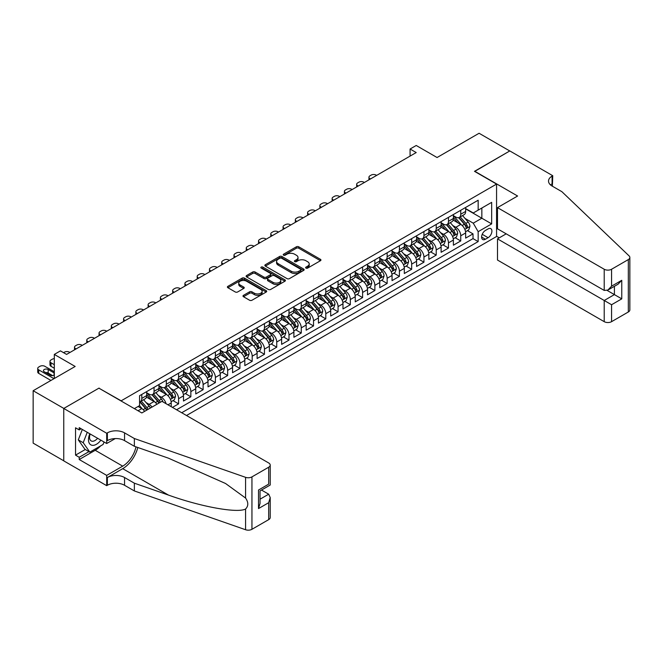 <?xml version="1.0" encoding="UTF-8"?>
<svg xmlns="http://www.w3.org/2000/svg" width="663" height="663" viewBox="0 0 663 663"><rect width="100%" height="100%" fill="white"/><g stroke="black" fill="none" stroke-linecap="round" stroke-linejoin="round"><path stroke-width="0.99" d="M305.958 268.101A1.193 0.688 0 0 0 307.649 268.101L320.444 260.716A1.699 0.986 0 0 0 320.942 260.02A1.699 0.986 0 0 0 320.444 259.324L298.764 246.81A1.699 0.986 0 0 0 296.361 246.81L283.565 254.194A1.193 0.688 0 0 0 283.217 254.683A1.193 0.688 0 0 0 283.565 255.172A1.193 0.688 0 0 0 285.247 255.172L286.905 254.211A5.453 3.149 0 0 1 294.612 254.211L296.419 255.255A5.453 3.149 0 0 1 298.01 257.484A5.453 3.149 0 0 1 296.419 259.705L294.762 260.658A1.193 0.688 0 0 0 294.413 261.147A1.193 0.688 0 0 0 294.762 261.636A1.193 0.688 0 0 0 296.444 261.636L298.101 260.675A5.453 3.149 0 0 1 305.809 260.675L307.615 261.719A5.453 3.149 0 0 1 309.215 263.949A5.453 3.149 0 0 1 307.615 266.17L305.958 267.131A1.193 0.688 0 0 0 305.61 267.612A1.193 0.688 0 0 0 305.958 268.101L305.958 267.131M243.495 295.333A1.699 0.986 0 0 0 242.998 296.029A1.699 0.986 0 0 0 243.495 296.726L249.578 300.24A1.699 0.986 0 0 0 251.981 300.24L266.195 292.035A1.699 0.986 0 0 0 266.692 291.339A1.699 0.986 0 0 0 266.195 290.643L244.514 278.129A1.699 0.986 0 0 0 242.111 278.129L227.898 286.333A1.699 0.986 0 0 0 227.401 287.029A1.699 0.986 0 0 0 227.898 287.725L235.249 291.96A1.699 0.986 0 0 0 237.652 291.96L243.735 288.455A1.699 0.986 0 0 0 244.233 287.759A1.699 0.986 0 0 0 243.735 287.062L240.089 284.957A4.558 2.627 0 0 1 238.755 283.101A4.558 2.627 0 0 1 241.572 280.673A4.558 2.627 0 0 1 246.537 281.236L260.808 289.482A4.558 2.627 0 0 1 262.142 291.339A4.558 2.627 0 0 1 259.324 293.767A4.558 2.627 0 0 1 254.36 293.195L251.981 291.828A1.699 0.986 0 0 0 249.578 291.828L243.495 295.333L243.495 296.726M99.094 388.278L121.172 400.808L496.57 184.082L474.484 171.327L509.756 150.965L479.084 133.263L437.066 157.521L416.215 145.479L410.082 149.018L416.215 152.556L66.582 354.415L60.449 350.876L54.308 354.415L54.308 378.498M99.094 388.062L63.822 408.425L33.15 390.722L75.168 366.457L54.308 354.415M287.021 278.617A1.699 0.986 0 0 0 289.433 278.617L303.646 270.413A1.699 0.986 0 0 0 304.143 269.717A1.699 0.986 0 0 0 303.646 269.021L281.966 256.506A1.699 0.986 0 0 0 279.562 256.506L265.349 264.711A1.699 0.986 0 0 0 264.852 265.407A1.699 0.986 0 0 0 265.349 266.103L287.021 278.617M261.67 268.358A1.193 0.688 0 0 1 262.88 268.523L262.88 267.106L284.916 279.836A1.699 0.986 0 0 1 285.413 280.524A1.699 0.986 0 0 1 284.916 281.22L270.711 289.424A1.699 0.986 0 0 1 268.3 289.424L246.628 276.91L252.702 273.429L252.702 272.012L246.628 275.518A1.699 0.986 0 0 0 246.122 276.214A1.699 0.986 0 0 0 246.628 276.91L246.628 275.518M252.702 273.429A1.699 0.986 0 0 1 255.114 273.429L255.114 272.012A1.699 0.986 0 0 0 252.702 272.012M255.114 272.012L263.907 277.084A1.699 0.986 0 0 0 266.311 277.084L270.347 274.755A1.699 0.986 0 0 0 270.844 274.059A1.699 0.986 0 0 0 270.347 273.363L261.197 268.084A1.193 0.688 0 0 1 260.849 267.595A1.193 0.688 0 0 1 261.578 266.957A1.193 0.688 0 0 1 262.88 267.106M63.756 460.802L33.15 443.133L33.15 390.722M172.455 407.397L178.587 403.858L173.002 400.634M170.598 388.41L173.681 390.184A6.937 4.003 60 0 1 178.587 398.687L183.494 395.852L183.494 401.024L190.853 396.772L185.275 393.549M182.864 381.324L185.947 383.106A6.937 4.003 60 0 1 190.853 391.601L195.759 388.775L195.759 393.938L203.118 389.695L197.541 386.471M195.137 374.247L198.212 376.02A6.937 4.003 60 0 1 203.118 384.523L208.025 381.689L208.025 386.861L215.392 382.609L209.806 379.385M207.403 367.161L210.486 368.943A6.937 4.003 60 0 1 215.392 377.438L220.298 374.603L220.298 379.775L227.658 375.523L222.072 372.308M219.668 360.075L222.751 361.857A6.937 4.003 60 0 1 227.658 370.352L232.564 367.526L232.564 372.697L239.923 368.446L234.346 365.222M231.934 352.998L235.017 354.771A6.937 4.003 60 0 1 239.923 363.274L244.829 360.44L244.829 365.611L252.189 361.36L246.611 358.136M244.208 345.912L247.282 347.694A6.937 4.003 60 0 1 252.189 356.188L257.103 353.354L257.103 358.526L264.462 354.274L258.877 351.059M256.473 338.826L259.556 340.608A6.937 4.003 60 0 1 264.462 349.111L269.369 346.277L269.369 351.448L276.728 347.197L271.15 343.973M268.739 331.749L271.822 333.522A6.937 4.003 60 0 1 276.728 342.025L281.634 339.191L281.634 344.362L288.993 340.111L283.416 336.887M281.013 324.663L284.087 326.445A6.937 4.003 60 0 1 288.993 334.939L293.9 332.105L293.9 337.276L301.267 333.033L295.681 329.809M293.278 317.585L296.361 319.359A6.937 4.003 60 0 1 301.267 327.862L306.173 325.027L306.173 330.199L313.533 325.947L307.947 322.724M305.544 310.499L308.626 312.273A6.937 4.003 60 0 1 313.533 320.776L318.439 317.942L318.439 323.113L325.798 318.862L320.221 315.638M317.809 303.414L320.892 305.195A6.937 4.003 60 0 1 325.798 313.69L330.704 310.864L330.704 316.027L338.064 311.784L332.486 308.56M330.083 296.336L333.157 298.11A6.937 4.003 60 0 1 338.064 306.613L342.978 303.778L342.978 308.95L350.337 304.698L344.752 301.474M342.348 289.25L345.431 291.032A6.937 4.003 60 0 1 350.337 299.527L355.244 296.692L355.244 301.864L362.603 297.612L357.026 294.397M354.614 282.165L357.697 283.946A6.937 4.003 60 0 1 362.603 292.449L367.509 289.615L367.509 294.786L374.868 290.535L369.291 287.311M366.888 275.087L369.962 276.861A6.937 4.003 60 0 1 374.868 285.363L379.775 282.529L379.775 287.701L387.142 283.449L381.556 280.225M379.153 268.001L382.236 269.783A6.937 4.003 60 0 1 387.142 278.278L392.048 275.443L392.048 280.615L399.408 276.363L393.822 273.148M391.419 260.915L394.502 262.697A6.937 4.003 60 0 1 399.408 271.2L404.314 268.366L404.314 273.537L411.673 269.286L406.096 266.062M403.684 253.838L406.767 255.611A6.937 4.003 60 0 1 411.673 264.114L416.579 261.28L416.579 266.451L423.939 262.2L418.361 258.976M415.958 246.752L419.033 248.534A6.937 4.003 60 0 1 423.939 257.029L428.853 254.194L428.853 259.366L436.213 255.122L430.627 251.899M428.223 239.674L431.306 241.448A6.937 4.003 60 0 1 436.213 249.951L441.119 247.117L441.119 252.288L448.478 248.037L442.901 244.813M440.489 232.589L443.572 234.362A6.937 4.003 60 0 1 448.478 242.865L453.384 240.031L453.384 245.202L460.744 240.951L460.744 235.779A6.937 4.003 -120 0 0 455.837 227.285L452.763 225.503M455.166 237.727L460.744 240.951M144.658 411.333A6.937 4.003 -120 0 0 141.783 408.607L138.103 406.477M156.924 404.256A6.937 4.003 -120 0 0 154.048 401.521L146.465 397.137M152.018 407.082A6.937 4.003 60 0 0 149.142 404.355L146.059 402.574M171.228 406.692L171.228 402.938A6.937 4.003 -120 0 0 166.314 394.435L158.73 390.059M166.032 403.692A6.937 4.003 60 0 0 161.407 397.27L158.333 395.496M183.494 395.852A6.937 4.003 -120 0 0 178.587 387.358L170.996 382.974M195.759 388.775A6.937 4.003 -120 0 0 190.853 380.272L183.27 375.888M208.025 381.689A6.937 4.003 -120 0 0 203.118 373.186L195.535 368.81M220.298 374.603A6.937 4.003 -120 0 0 215.392 366.109L207.801 361.725M232.564 367.526A6.937 4.003 -120 0 0 227.658 359.023L220.066 354.647M244.829 360.44A6.937 4.003 -120 0 0 239.923 351.937L232.34 347.561M257.103 353.354A6.937 4.003 -120 0 0 252.189 344.859L244.606 340.475M269.369 346.277A6.937 4.003 -120 0 0 264.462 337.774L256.871 333.398M281.634 339.191A6.937 4.003 -120 0 0 276.728 330.696L269.145 326.312M293.9 332.105A6.937 4.003 -120 0 0 288.993 323.61L281.41 319.226M306.173 325.027A6.937 4.003 -120 0 0 301.267 316.524L293.676 312.149M318.439 317.942A6.937 4.003 -120 0 0 313.533 309.447L305.941 305.063M330.704 310.864A6.937 4.003 -120 0 0 325.798 302.361L318.215 297.977M342.978 303.778A6.937 4.003 -120 0 0 338.064 295.275L330.481 290.9M355.244 296.692A6.937 4.003 -120 0 0 350.337 288.198L342.746 283.814M367.509 289.615A6.937 4.003 -120 0 0 362.603 281.112L355.02 276.736M379.775 282.529A6.937 4.003 -120 0 0 374.868 274.026L367.285 269.65M392.048 275.443A6.937 4.003 -120 0 0 387.142 266.949L379.551 262.565M404.314 268.366A6.937 4.003 -120 0 0 399.408 259.863L391.816 255.487M416.579 261.28A6.937 4.003 -120 0 0 411.673 252.785L404.09 248.401M428.853 254.194A6.937 4.003 -120 0 0 423.939 245.7L416.356 241.315M441.119 247.117A6.937 4.003 -120 0 0 436.213 238.614L428.621 234.238M453.384 240.031A6.937 4.003 -120 0 0 448.478 231.536L440.895 227.152M488.101 228.909L485.407 230.467A5.379 3.108 120 0 0 481.893 235.208A5.379 3.108 120 0 0 482.714 239.517A5.379 3.108 120 0 0 485.407 239.252L488.101 237.694A5.379 3.108 120 0 0 491.615 232.953A5.379 3.108 120 0 0 490.794 228.644A5.379 3.108 120 0 0 488.101 228.909M186.502 415.51L496.57 236.492L496.57 184.082M181.712 412.742L478.164 241.589L478.164 231.677L473.258 223.174L465.028 218.425M134.357 408.64L139.57 405.632L139.57 395.712L478.164 200.226L478.164 210.146L491.664 202.356L491.664 223.887L478.164 231.677M146.689 392.736L149.142 394.154A6.937 4.003 60 0 0 152.614 394.502L157.521 391.667A6.937 4.003 -120 0 0 158.954 388.485L158.954 384.523M158.954 385.651L161.407 387.068A6.937 4.003 60 0 0 164.88 387.416L169.786 384.581A6.937 4.003 -120 0 0 171.228 381.407L171.228 377.438M171.228 378.573L173.681 379.99A6.937 4.003 60 0 0 177.145 380.33L182.052 377.496A6.937 4.003 -120 0 0 183.494 374.322L183.494 370.352M183.494 371.487L185.947 372.904A6.937 4.003 60 0 0 189.419 373.252L194.325 370.418A6.937 4.003 -120 0 0 195.759 367.236L195.759 363.274M195.759 364.41L198.212 365.819A6.937 4.003 60 0 0 201.685 366.167L206.591 363.332A6.937 4.003 -120 0 0 208.025 360.158L208.025 356.188M208.025 357.324L210.486 358.741A6.937 4.003 60 0 0 213.95 359.081L218.856 356.246A6.937 4.003 -120 0 0 220.298 353.072L220.298 349.111M220.298 350.238L222.751 351.655A6.937 4.003 60 0 0 226.216 352.003L231.13 349.169A6.937 4.003 -120 0 0 232.564 345.995L232.564 342.025M232.564 343.161L235.017 344.578A6.937 4.003 60 0 0 238.489 344.917L243.396 342.083A6.937 4.003 -120 0 0 244.829 338.909L244.829 334.939M244.829 336.075L247.282 337.492A6.937 4.003 60 0 0 250.755 337.832L255.661 335.006A6.937 4.003 -120 0 0 257.103 331.823L257.103 327.862M257.103 328.989L259.556 330.406A6.937 4.003 60 0 0 263.02 330.754L267.927 327.92A6.937 4.003 -120 0 0 269.369 324.746L269.369 320.776M269.369 321.911L271.822 323.329A6.937 4.003 60 0 0 275.294 323.668L280.2 320.834A6.937 4.003 -120 0 0 281.634 317.66L281.634 313.69M281.634 314.826L284.087 316.243A6.937 4.003 60 0 0 287.56 316.591L292.466 313.756A6.937 4.003 -120 0 0 293.9 310.574L293.9 306.613M293.9 307.74L296.361 309.157A6.937 4.003 60 0 0 299.825 309.505L304.731 306.671A6.937 4.003 -120 0 0 306.173 303.497L306.173 299.527M306.173 300.662L308.626 302.079A6.937 4.003 60 0 0 312.091 302.419L317.005 299.585A6.937 4.003 -120 0 0 318.439 296.411L318.439 292.441M318.439 293.576L320.892 294.994A6.937 4.003 60 0 0 324.364 295.342L329.271 292.507A6.937 4.003 -120 0 0 330.704 289.325L330.704 285.363M330.704 286.499L333.157 287.916A6.937 4.003 60 0 0 336.63 288.256L341.536 285.421A6.937 4.003 -120 0 0 342.978 282.247L342.978 278.278M342.978 279.413L345.431 280.83A6.937 4.003 60 0 0 348.895 281.17L353.802 278.336A6.937 4.003 -120 0 0 355.244 275.162L355.244 271.2M355.244 272.327L357.697 273.744A6.937 4.003 60 0 0 361.169 274.092L366.075 271.258A6.937 4.003 -120 0 0 367.509 268.084L367.509 264.114M367.509 265.25L369.962 266.667A6.937 4.003 60 0 0 373.435 267.007L378.341 264.172A6.937 4.003 -120 0 0 379.775 260.998L379.775 257.029M379.775 258.164L382.236 259.581A6.937 4.003 60 0 0 385.7 259.921L390.606 257.095A6.937 4.003 -120 0 0 392.048 253.912L392.048 249.951M392.048 251.078L394.502 252.495A6.937 4.003 60 0 0 397.966 252.843L402.88 250.009A6.937 4.003 -120 0 0 404.314 246.835L404.314 242.865M404.314 244.001L406.767 245.418A6.937 4.003 60 0 0 410.24 245.758L415.146 242.923A6.937 4.003 -120 0 0 416.579 239.749L416.579 235.779M416.579 236.915L419.033 238.332A6.937 4.003 60 0 0 422.505 238.68L427.411 235.846A6.937 4.003 -120 0 0 428.853 232.663L428.853 228.702M428.853 229.837L431.306 231.246A6.937 4.003 60 0 0 434.771 231.594L439.677 228.76A6.937 4.003 -120 0 0 441.119 225.586L441.119 221.616M441.119 222.751L443.572 224.169A6.937 4.003 60 0 0 447.044 224.508L451.951 221.674A6.937 4.003 -120 0 0 453.384 218.5L453.384 214.53M176.565 409.775L473.017 238.614L473.017 233.873L465.65 238.116L465.65 232.953A6.937 4.003 -120 0 0 460.744 224.45L453.16 220.066M453.384 215.666L455.837 217.083A6.937 4.003 -120 0 0 459.31 217.431A6.937 4.003 -120 0 0 460.744 214.248L460.744 210.287M459.31 217.431L464.216 214.597A6.937 4.003 -120 0 0 465.65 211.414L465.65 207.453M141.783 394.435L141.783 398.405A6.937 4.003 60 0 1 140.341 401.579A6.937 4.003 60 0 1 139.57 401.861M140.341 401.579L145.255 398.745A6.937 4.003 -120 0 0 146.689 395.571L146.689 391.601M154.048 387.358L154.048 391.319A6.937 4.003 60 0 1 152.614 394.502M166.314 380.272L166.314 384.242A6.937 4.003 60 0 1 164.88 387.416M178.587 373.186L178.587 377.156A6.937 4.003 60 0 1 177.145 380.33M190.853 366.109L190.853 370.07A6.937 4.003 60 0 1 189.419 373.252M203.118 359.023L203.118 362.993A6.937 4.003 60 0 1 201.685 366.167M215.392 351.937L215.392 355.907A6.937 4.003 60 0 1 213.95 359.081M227.658 344.859L227.658 348.821A6.937 4.003 60 0 1 226.216 352.003M239.923 337.774L239.923 341.743A6.937 4.003 60 0 1 238.489 344.917M252.189 330.688L252.189 334.658A6.937 4.003 60 0 1 250.755 337.832M264.462 323.61L264.462 327.572A6.937 4.003 60 0 1 263.02 330.754M276.728 316.524L276.728 320.494A6.937 4.003 60 0 1 275.294 323.668M288.993 309.447L288.993 313.408A6.937 4.003 60 0 1 287.56 316.591M301.267 302.361L301.267 306.331A6.937 4.003 60 0 1 299.825 309.505M313.533 295.275L313.533 299.245A6.937 4.003 60 0 1 312.091 302.419M325.798 288.198L325.798 292.159A6.937 4.003 60 0 1 324.364 295.342M338.064 281.112L338.064 285.082A6.937 4.003 60 0 1 336.63 288.256M350.337 274.026L350.337 277.996A6.937 4.003 60 0 1 348.895 281.17M362.603 266.949L362.603 270.91A6.937 4.003 60 0 1 361.169 274.092M374.868 259.863L374.868 263.833A6.937 4.003 60 0 1 373.435 267.007M387.142 252.777L387.142 256.747A6.937 4.003 60 0 1 385.7 259.921M399.408 245.7L399.408 249.661A6.937 4.003 60 0 1 397.966 252.843M411.673 238.614L411.673 242.583A6.937 4.003 60 0 1 410.24 245.758M423.939 231.536L423.939 235.498A6.937 4.003 60 0 1 422.505 238.68M436.213 224.45L436.213 228.42A6.937 4.003 60 0 1 434.771 231.594M448.478 217.365L448.478 221.334A6.937 4.003 60 0 1 447.044 224.508M448.478 242.865L448.478 248.037M436.213 249.951L436.213 255.122M423.939 257.029L423.939 262.2M411.673 264.114L411.673 269.286M399.408 271.2L399.408 276.363M387.142 278.278L387.142 283.449M374.868 285.363L374.868 290.535M362.603 292.449L362.603 297.612M350.337 299.527L350.337 304.698M338.064 306.613L338.064 311.784M325.798 313.69L325.798 318.862M313.533 320.776L313.533 325.947M301.267 327.862L301.267 333.033M288.993 334.939L288.993 340.111M276.728 342.025L276.728 347.197M264.462 349.111L264.462 354.274M252.189 356.188L252.189 361.36M239.923 363.274L239.923 368.446M227.658 370.352L227.658 375.523M215.392 377.438L215.392 382.609M203.118 384.523L203.118 389.695M190.853 391.601L190.853 396.772M178.587 398.687L178.587 403.858M473.258 223.174L481.844 218.218L481.844 208.016L491.664 202.356M465.65 208.87L491.664 223.887M465.65 208.588L473.258 212.972L478.164 210.146M410.082 149.018L410.082 156.103M467.432 230.649L473.017 233.873M473.017 238.614L478.164 241.589M306.439 268.266L307.615 267.587A5.453 3.149 0 0 0 309.215 265.366L309.215 263.949M298.01 257.484L298.01 258.901A5.453 3.149 0 0 1 296.419 261.123L295.234 261.802M320.444 259.324L320.444 260.716L298.764 248.227A1.699 0.986 0 0 0 296.361 248.227L284.037 255.338M303.621 270.421L281.966 257.924A1.699 0.986 0 0 0 279.562 257.924L265.374 266.112L265.349 264.711M300.629 270.206A1.193 0.688 0 0 0 300.977 269.717A1.193 0.688 0 0 0 300.629 269.228L281.609 258.247A1.193 0.688 0 0 0 279.919 258.247L278.178 259.258A5.453 3.149 0 0 0 276.579 261.479A5.453 3.149 0 0 0 278.178 263.7L291.181 271.208A5.453 3.149 0 0 0 298.889 271.208L300.629 270.206L300.629 271.623A1.193 0.688 0 0 0 300.977 271.134L300.977 269.717M276.579 261.479L276.579 262.896A5.453 3.149 0 0 0 278.178 265.117L278.178 263.7M300.629 271.623L298.889 272.626A5.453 3.149 0 0 1 291.181 272.626L278.178 265.117M255.114 273.429L263.907 278.501A1.699 0.986 0 0 0 266.311 278.501L270.347 276.173A1.699 0.986 0 0 0 270.844 275.476L270.844 274.059M262.88 268.523L284.891 281.236M273.023 282.355A4.558 2.627 0 0 0 277.988 282.919A4.558 2.627 0 0 0 280.805 280.49A4.558 2.627 0 0 0 279.471 278.634L274.441 275.733A1.699 0.986 0 0 0 272.029 275.733L268.001 278.062A1.699 0.986 0 0 0 267.504 278.758A1.699 0.986 0 0 0 268.001 279.446L273.023 282.355L273.023 283.772A4.558 2.627 0 0 0 277.988 284.336A4.558 2.627 0 0 0 280.805 281.908L280.805 280.49M267.504 278.758L267.504 280.167A1.699 0.986 0 0 0 268.001 280.863L268.001 279.446M273.023 283.772L268.001 280.863M262.142 291.339L262.142 292.756A4.558 2.627 0 0 1 259.324 295.184A4.558 2.627 0 0 1 254.36 294.612L251.981 293.245A1.699 0.986 0 0 0 249.578 293.245L243.52 296.742M238.755 283.101L238.755 284.518A4.558 2.627 0 0 0 240.089 286.375L240.089 284.957M243.711 288.463L240.089 286.375M266.17 292.043L244.514 279.546A1.699 0.986 0 0 0 242.111 279.546L227.923 287.734L227.898 286.333M465.55 231.735L468.724 229.904L469.943 226.365A4.6 2.652 -120 0 0 468.153 222.047L462.55 215.558M370.518 178.944L369.962 178.629A3.472 2.006 -0 0 1 368.951 177.212A3.472 2.006 -0 0 1 369.962 175.794L371.189 175.082A3.472 2.006 -0 0 1 376.095 175.082L376.65 175.405M461.431 224.898L454.785 217.199A13.268 7.666 -120 0 0 453.384 215.74M457.785 222.743L454.064 218.434A11.014 6.357 -120 0 0 453.384 217.696M458.68 217.679L464.357 224.243A4.6 2.652 60 0 1 465.99 227.409C466.686 228.329 467.175 228.047 467.465 226.555A4.6 2.652 -120 0 0 465.824 223.39L460.221 216.9M459.02 217.572L465.111 224.624A2.345 1.351 60 0 1 465.699 225.536L467.465 226.555M465.99 227.409L466.329 227.956M89.82 433.776A11.279 6.514 120 0 0 92.464 445.337A11.279 6.514 120 0 0 100.875 440.166M90.201 433.992A7.724 4.459 120 0 0 91.138 440.903A7.724 4.459 120 0 0 92.273 441.251A7.724 4.459 120 0 0 97.594 438.268M104.041 441.989L103.072 444.475L89.828 452.125L84.922 449.29L78.3 439.867L82.336 429.458M89.828 452.125L83.207 442.702L87.251 432.293M78.3 439.867L83.207 442.702M506.2 233.832L497.49 238.862L497.49 260.045L604.217 321.663L604.217 300.488L614.402 294.604L614.402 286.308M497.49 238.862L611.576 304.731L611.576 321.663L628.325 311.991L628.325 259.581A5.205 3.008 0 0 0 629.85 257.459A5.205 3.008 0 0 0 629.096 255.901L561.893 191.69L552.08 186.03A12.141 7.011 180 0 1 548.525 181.065A12.141 7.011 180 0 1 552.08 176.109L552.751 175.72L509.814 150.932L474.667 171.435M474.667 171.22L517.604 196.016L497.49 207.627L604.217 269.253A5.205 3.008 0 0 0 611.576 269.253L628.325 259.581M552.751 175.72L552.387 186.204M496.57 236.277L499.264 237.835M497.49 207.627L497.49 228.81L604.217 290.427L604.217 269.253M629.85 257.459L629.85 309.87A5.205 3.008 180 0 1 628.325 311.991M611.576 321.663A5.205 3.008 180 0 1 604.217 321.663M550.547 184.944A12.141 7.011 180 0 1 552.08 183.866L552.08 176.109M607.167 290.427L621.761 298.856L611.576 304.731M611.576 269.253L611.576 286.176L607.896 290.062L604.217 290.427M611.576 286.176L621.761 280.3L618.082 284.187L607.896 290.062M161.963 401.339L268.689 462.965A5.205 3.008 -0 0 1 270.214 465.086A5.205 3.008 -0 0 1 268.689 467.216L251.948 476.879L251.948 529.298A5.205 3.008 180 0 1 245.575 529.737L134.357 490.943L124.545 485.275A12.141 7.011 -0 0 0 107.373 485.275L106.693 485.664L63.756 460.876L63.756 408.458L98.903 388.17L141.841 412.958L161.963 401.339M134.357 490.943L134.357 483.186L168.46 495.079C201.055 506.83 237.47 513.411 245.575 509.018C248.526 505.985 248.526 502.339 245.575 498.054L225.569 483.509L168.46 458.183L134.357 446.282L124.545 440.613A12.141 7.011 -0 0 0 107.373 440.613L107.373 432.864L106.693 433.254L63.756 408.458M134.357 446.282L134.357 438.525L124.545 432.864A12.141 7.011 -0 0 0 107.373 432.864M168.46 495.079L122.705 468.666L107.373 477.517A12.141 7.011 -0 0 1 124.545 477.517L134.357 483.186M268.689 519.626L268.689 502.695L270.214 497.565L270.214 517.505A5.205 3.008 180 0 1 268.689 519.626L251.948 529.298M245.575 498.054L245.575 477.327L134.357 438.525M100.635 445.884A19.517 11.271 -60 0 1 95.223 450.285L79.212 459.525L79.212 457.263L88.975 451.627M81.176 428.787L79.212 429.922L75.532 427.801L75.532 455.133L79.212 457.263M79.212 429.922L79.212 427.652L106.693 443.522L106.693 433.254M106.693 485.664L106.693 475.396L122.705 466.147A19.517 11.271 120 0 0 135.99 446.854M79.212 459.525L106.693 475.396M261.504 490.048L268.689 494.2L270.214 497.565M122.705 468.666A22.6 13.045 120 0 0 137.813 447.492M115.263 438.575L106.693 443.522M245.575 477.327A5.205 3.008 -0 0 0 251.948 476.879M75.532 455.133L85.287 449.506M268.689 502.695L258.512 508.579L260.037 503.449L260.037 490.902L270.214 485.018L270.214 465.086M258.512 508.579L258.512 490.023C260.493 491.167 260.493 491.167 258.512 490.023L268.689 484.139C270.678 485.283 270.678 485.283 268.689 484.139L268.689 467.216M453.285 238.821L456.451 236.989L457.677 233.442A4.6 2.652 -120 0 0 455.887 229.125L450.285 222.635M358.252 186.03L357.697 185.706A3.472 2.006 -0 0 1 356.677 184.289A3.472 2.006 -0 0 1 357.697 182.872L358.923 182.168A3.472 2.006 -0 0 1 363.83 182.168L364.385 182.482M449.158 231.984L442.511 224.285A13.268 7.666 -120 0 0 441.119 222.826M445.511 229.821L441.798 225.519A11.014 6.357 -120 0 0 441.119 224.774M446.414 224.757L452.083 231.321A4.6 2.652 60 0 1 453.724 234.495C454.412 235.415 454.909 235.133 455.199 233.641A4.6 2.652 -120 0 0 453.558 230.475L447.956 223.986M446.746 224.649L452.837 231.702A2.345 1.351 60 0 1 453.434 232.622L455.199 233.641M453.724 234.495L454.056 235.034M441.011 245.898L444.185 244.067L445.412 240.528A4.6 2.652 -120 0 0 443.622 236.21L438.019 229.721M345.978 193.107L345.431 192.792A3.472 2.006 -0 0 1 344.412 191.375A3.472 2.006 -0 0 1 345.431 189.958L346.658 189.245A3.472 2.006 -0 0 1 351.564 189.245L352.111 189.568M436.892 239.061L430.246 231.37A13.268 7.666 -120 0 0 428.853 229.912M433.246 236.906L429.533 232.597A11.014 6.357 -120 0 0 428.853 231.859M434.149 231.843L439.818 238.407A4.6 2.652 60 0 1 441.459 241.572C442.146 242.501 442.635 242.219 442.925 240.727A4.6 2.652 -120 0 0 441.293 237.553L435.682 231.064M434.48 231.735L440.572 238.788A2.345 1.351 60 0 1 441.16 239.708L442.925 240.727M441.459 241.572L441.79 242.119M428.746 252.984L431.92 251.153L433.146 247.614A4.6 2.652 -120 0 0 431.356 243.296L425.745 236.807M333.713 200.193L333.157 199.87A3.472 2.006 -0 0 1 332.146 198.461A3.472 2.006 -0 0 1 333.157 197.044L334.384 196.331A3.472 2.006 -0 0 1 339.299 196.331L339.846 196.654M424.627 246.147L417.98 238.448A13.268 7.666 -120 0 0 416.579 236.989M420.98 243.984L417.259 239.683A11.014 6.357 -120 0 0 416.579 238.945M421.883 238.929L427.552 245.492A4.6 2.652 60 0 1 429.193 248.658C429.881 249.578 430.37 249.296 430.66 247.805A4.6 2.652 -120 0 0 429.019 244.639L423.417 238.15M422.215 238.821L428.306 245.874A2.345 1.351 60 0 1 428.895 246.785L430.66 247.805M429.193 248.658L429.525 249.205M416.48 260.062L419.646 258.238L420.872 254.691A4.6 2.652 -120 0 0 419.082 250.374L413.48 243.885M321.447 207.27L320.892 206.955A3.472 2.006 -0 0 1 319.873 205.538A3.472 2.006 -0 0 1 320.892 204.121L322.119 203.417A3.472 2.006 -0 0 1 327.025 203.417L327.58 203.732M412.353 253.233L405.706 245.534A13.268 7.666 -120 0 0 404.314 244.075M408.715 251.07L404.994 246.769A11.014 6.357 -120 0 0 404.314 246.023M409.61 246.006L415.278 252.57A4.6 2.652 60 0 1 416.919 255.736C417.615 256.664 418.104 256.382 418.394 254.89A4.6 2.652 -120 0 0 416.754 251.725L411.151 245.235M409.949 245.898L416.041 252.951A2.345 1.351 60 0 1 416.629 253.871L418.394 254.89M416.919 255.736L417.259 256.283M404.215 267.148L407.38 265.316L408.607 261.777A4.6 2.652 -120 0 0 406.817 257.459L401.214 250.97M309.173 214.356L308.626 214.041A3.472 2.006 -0 0 1 307.607 212.624A3.472 2.006 -0 0 1 308.626 211.207L309.853 210.494A3.472 2.006 -0 0 1 314.759 210.494L315.315 210.817M400.087 260.31L393.441 252.62A13.268 7.666 -120 0 0 392.048 251.161M396.441 258.156L392.728 253.846A11.014 6.357 -120 0 0 392.048 253.109M397.344 253.092L403.013 259.656A4.6 2.652 60 0 1 404.654 262.821C405.342 263.75 405.839 263.46 406.129 261.976A4.6 2.652 -120 0 0 404.488 258.802L398.877 252.313M397.676 252.984L403.767 260.037A2.345 1.351 60 0 1 404.364 260.957L406.129 261.976M404.654 262.821L404.985 263.368M391.941 274.233L395.115 272.402L396.341 268.863A4.6 2.652 -120 0 0 394.551 264.545L388.941 258.056M296.908 221.442L296.361 221.119A3.472 2.006 -0 0 1 295.342 219.702A3.472 2.006 -0 0 1 296.361 218.284L297.588 217.58A3.472 2.006 -0 0 1 302.494 217.58L303.041 217.895M387.822 267.396L381.175 259.697A13.268 7.666 -120 0 0 379.775 258.238M384.175 265.233L380.454 260.932A11.014 6.357 -120 0 0 379.775 260.194M385.079 260.178L390.747 266.741A4.6 2.652 60 0 1 392.388 269.907C393.076 270.827 393.565 270.545 393.855 269.054A4.6 2.652 -120 0 0 392.214 265.888L386.612 259.399M385.41 260.07L391.501 267.123A2.345 1.351 60 0 1 392.09 268.034L393.855 269.054M392.388 269.907L392.72 270.454M379.675 281.311L382.849 279.488L384.068 275.941A4.6 2.652 -120 0 0 382.278 271.623L376.675 265.134M284.642 228.52L284.087 228.205A3.472 2.006 -0 0 1 283.076 226.787A3.472 2.006 -0 0 1 284.087 225.37L285.314 224.666A3.472 2.006 -0 0 1 290.22 224.666L290.775 224.981M375.556 274.482L368.91 266.783A13.268 7.666 -120 0 0 367.509 265.324M371.91 272.319L368.189 268.018A11.014 6.357 -120 0 0 367.509 267.272M372.805 267.255L378.482 273.819A4.6 2.652 60 0 1 380.114 276.985C380.811 277.913 381.3 277.631 381.59 276.139A4.6 2.652 -120 0 0 379.949 272.974L374.346 266.485M373.145 267.148L379.236 274.2A2.345 1.351 60 0 1 379.824 275.12L381.59 276.139M380.114 276.985L380.454 277.532M367.41 288.397L370.576 286.565L371.802 283.026A4.6 2.652 -120 0 0 370.012 278.709L364.41 272.22M272.377 235.605L271.822 235.29A3.472 2.006 -0 0 1 270.802 233.873A3.472 2.006 -0 0 1 271.822 232.456L273.048 231.743A3.472 2.006 -0 0 1 277.954 231.743L278.51 232.067M363.283 281.56L356.636 273.869A13.268 7.666 -120 0 0 355.244 272.402M359.636 279.405L355.923 275.095A11.014 6.357 -120 0 0 355.244 274.358M360.539 274.341L366.208 280.905A4.6 2.652 60 0 1 367.849 284.071C368.537 284.999 369.034 284.709 369.324 283.217A4.6 2.652 -120 0 0 367.683 280.051L362.081 273.562M360.871 274.233L366.962 281.286A2.345 1.351 60 0 1 367.559 282.198L369.324 283.217M367.849 284.071L368.18 284.618M355.136 295.483L358.31 293.651L359.537 290.104A4.6 2.652 -120 0 0 357.747 285.794L352.144 279.297M260.103 242.691L259.556 242.368A3.472 2.006 -0 0 1 258.537 240.951A3.472 2.006 -0 0 1 259.556 239.534L260.783 238.829A3.472 2.006 -0 0 1 265.689 238.829L266.236 239.144M351.017 288.645L344.37 280.946A13.268 7.666 -120 0 0 342.978 279.488M347.371 286.482L343.658 282.181A11.014 6.357 -120 0 0 342.978 281.444M348.274 281.419L353.943 287.982A4.6 2.652 60 0 1 355.583 291.156C356.271 292.076 356.76 291.795 357.05 290.303A4.6 2.652 -120 0 0 355.418 287.137L349.807 280.648M348.605 281.319L354.697 288.372A2.345 1.351 60 0 1 355.285 289.283L357.05 290.303M355.583 291.156L355.915 291.695M342.87 302.56L346.045 300.729L347.271 297.19A4.6 2.652 -120 0 0 345.481 292.872L339.87 286.383M247.838 249.769L247.282 249.454A3.472 2.006 -0 0 1 246.271 248.037A3.472 2.006 -0 0 1 247.282 246.619L248.509 245.915A3.472 2.006 -0 0 1 253.423 245.915L253.97 246.23M338.752 295.723L332.105 288.032A13.268 7.666 -120 0 0 330.704 286.573M335.105 293.568L331.384 289.259A11.014 6.357 -120 0 0 330.704 288.521M336.008 288.504L341.677 295.068A4.6 2.652 60 0 1 343.318 298.234C344.006 299.162 344.495 298.88 344.785 297.389A4.6 2.652 -120 0 0 343.144 294.223L337.542 287.734M336.34 288.397L342.431 295.449A2.345 1.351 60 0 1 343.02 296.369L344.785 297.389M343.318 298.234L343.649 298.781M330.605 309.646L333.771 307.814L334.997 304.276A4.6 2.652 -120 0 0 333.207 299.958L327.605 293.469M235.572 256.854L235.017 256.54A3.472 2.006 -0 0 1 233.998 255.122A3.472 2.006 -0 0 1 235.017 253.705L236.243 252.993A3.472 2.006 -0 0 1 241.15 252.993L241.705 253.316M326.478 302.809L319.831 295.11A13.268 7.666 -120 0 0 318.439 293.651M322.84 300.654L319.118 296.344A11.014 6.357 -120 0 0 318.439 295.607M323.735 295.59L329.403 302.154A4.6 2.652 60 0 1 331.044 305.32C331.74 306.24 332.229 305.958 332.519 304.466A4.6 2.652 -120 0 0 330.878 301.3L325.276 294.811M324.074 295.483L330.166 302.535A2.345 1.351 60 0 1 330.754 303.447L332.519 304.466M331.044 305.32L331.384 305.867M318.339 316.732L321.505 314.9L322.732 311.353A4.6 2.652 -120 0 0 320.942 307.035L315.339 300.546M223.298 263.94L222.751 263.617A3.472 2.006 -0 0 1 221.732 262.2A3.472 2.006 -0 0 1 222.751 260.783L223.978 260.078A3.472 2.006 -0 0 1 228.884 260.078L229.439 260.393M314.212 309.894L307.566 302.195A13.268 7.666 -120 0 0 306.173 300.737M310.566 307.731L306.853 303.43A11.014 6.357 -120 0 0 306.173 302.684M311.469 302.668L317.138 309.231A4.6 2.652 60 0 1 318.779 312.406C319.467 313.326 319.964 313.044 320.254 311.552A4.6 2.652 -120 0 0 318.613 308.386L313.002 301.897M311.801 302.56L317.892 309.613A2.345 1.351 60 0 1 318.489 310.533L320.254 311.552M318.779 312.406L319.11 312.944M306.066 323.809L309.24 321.978L310.466 318.439A4.6 2.652 -120 0 0 308.676 314.121L303.066 307.632M211.033 271.018L210.486 270.703A3.472 2.006 -0 0 1 209.467 269.286A3.472 2.006 -0 0 1 210.486 267.869L211.712 267.156A3.472 2.006 -0 0 1 216.619 267.156L217.166 267.479M301.947 316.972L295.3 309.281A13.268 7.666 -120 0 0 293.9 307.823M298.3 314.817L294.579 310.508A11.014 6.357 -120 0 0 293.9 309.77M299.204 309.754L304.872 316.317A4.6 2.652 60 0 1 306.513 319.483C307.201 320.411 307.69 320.13 307.98 318.638A4.6 2.652 -120 0 0 306.347 315.464L300.737 308.975M299.535 309.646L305.626 316.699A2.345 1.351 60 0 1 306.215 317.618L307.98 318.638M306.513 319.483L306.845 320.03M293.8 330.895L296.974 329.063L298.193 325.525A4.6 2.652 -120 0 0 296.402 321.207L290.8 314.718M198.767 278.104L198.212 277.78A3.472 2.006 -0 0 1 197.201 276.363A3.472 2.006 -0 0 1 198.212 274.954L199.439 274.242A3.472 2.006 -0 0 1 204.345 274.242L204.9 274.565M289.681 324.058L283.035 316.359A13.268 7.666 -120 0 0 281.634 314.9M286.035 321.895L282.314 317.594A11.014 6.357 -120 0 0 281.634 316.856M286.93 316.839L292.607 323.403A4.6 2.652 60 0 1 294.239 326.569C294.936 327.489 295.425 327.207 295.715 325.715A4.6 2.652 -120 0 0 294.074 322.549L288.471 316.06M287.27 316.732L293.361 323.784A2.345 1.351 60 0 1 293.949 324.696L295.715 325.715M294.239 326.569L294.579 327.116M281.535 337.973L284.7 336.149L285.927 332.602A4.6 2.652 -120 0 0 284.137 328.284L278.535 321.795M186.502 285.181L185.947 284.866A3.472 2.006 -0 0 1 184.927 283.449A3.472 2.006 -0 0 1 185.947 282.032L187.173 281.327A3.472 2.006 -0 0 1 192.079 281.327L192.635 281.642M277.407 331.144L270.761 323.445A13.268 7.666 -120 0 0 269.369 321.986M273.761 328.981L270.048 324.679A11.014 6.357 -120 0 0 269.369 323.934M274.664 323.917L280.333 330.481A4.6 2.652 60 0 1 281.974 333.646C282.662 334.575 283.159 334.293 283.449 332.801A4.6 2.652 -120 0 0 281.808 329.635L276.206 323.146M274.996 323.809L281.095 330.862A2.345 1.351 60 0 1 281.684 331.782L283.449 332.801M281.974 333.646L282.305 334.193M269.261 345.058L272.435 343.227L273.662 339.688A4.6 2.652 -120 0 0 271.871 335.37L266.269 328.881M174.228 292.267L173.681 291.952A3.472 2.006 -0 0 1 172.662 290.535A3.472 2.006 -0 0 1 173.681 289.118L174.908 288.405A3.472 2.006 -0 0 1 179.814 288.405L180.361 288.728M265.142 338.221L258.495 330.53A13.268 7.666 -120 0 0 257.103 329.072M261.495 336.066L257.783 331.757A11.014 6.357 -120 0 0 257.103 331.019M262.399 331.003L268.067 337.566A4.6 2.652 60 0 1 269.708 340.732C270.396 341.66 270.885 341.37 271.175 339.887A4.6 2.652 -120 0 0 269.543 336.713L263.932 330.224M262.73 330.895L268.822 337.948A2.345 1.351 60 0 1 269.41 338.868L271.175 339.887M269.708 340.732L270.04 341.279M256.995 352.144L260.169 350.313L261.396 346.774A4.6 2.652 -120 0 0 259.606 342.456L253.995 335.967M161.963 299.353L161.407 299.03A3.472 2.006 -0 0 1 160.396 297.612A3.472 2.006 -0 0 1 161.407 296.195L162.634 295.491A3.472 2.006 -0 0 1 167.548 295.491L168.095 295.806M252.876 345.307L246.23 337.608A13.268 7.666 -120 0 0 244.829 336.149M249.23 343.144L245.509 338.843A11.014 6.357 -120 0 0 244.829 338.105M250.133 338.089L255.802 344.652A4.6 2.652 60 0 1 257.443 347.818C258.131 348.738 258.62 348.456 258.91 346.964A4.6 2.652 -120 0 0 257.269 343.799L251.667 337.31M250.465 337.981L256.556 345.033A2.345 1.351 60 0 1 257.145 345.945L258.91 346.964M257.443 347.818L257.774 348.357M244.73 359.222L247.896 357.398L249.122 353.851A4.6 2.652 -120 0 0 247.332 349.534L241.73 343.044M149.697 306.43L149.142 306.115A3.472 2.006 -0 0 1 148.122 304.698A3.472 2.006 -0 0 1 149.142 303.281L150.368 302.577A3.472 2.006 -0 0 1 155.275 302.577L155.83 302.892M240.603 352.393L233.956 344.694A13.268 7.666 -120 0 0 232.564 343.235M236.964 350.23L233.243 345.929A11.014 6.357 -120 0 0 232.564 345.183M237.86 345.166L243.528 351.73A4.6 2.652 60 0 1 245.169 354.896C245.865 355.824 246.354 355.542 246.644 354.05A4.6 2.652 -120 0 0 245.003 350.884L239.401 344.395M238.199 345.058L244.291 352.111A2.345 1.351 60 0 1 244.879 353.031L246.644 354.05M245.169 354.896L245.509 355.443M232.464 366.308L235.63 364.476L236.857 360.937A4.6 2.652 -120 0 0 235.067 356.619L229.464 350.13M137.423 313.516L136.876 313.201A3.472 2.006 -0 0 1 135.857 311.784A3.472 2.006 -0 0 1 136.876 310.367L138.103 309.654A3.472 2.006 -0 0 1 143.009 309.654L143.564 309.977M228.337 359.47L221.691 351.78A13.268 7.666 -120 0 0 220.298 350.313M224.691 357.316L220.978 353.006A11.014 6.357 -120 0 0 220.298 352.268M225.594 352.252L231.263 358.816A4.6 2.652 60 0 1 232.904 361.981C233.591 362.91 234.089 362.62 234.379 361.128A4.6 2.652 -120 0 0 232.738 357.962L227.127 351.473M225.926 352.144L232.017 359.197A2.345 1.351 60 0 1 232.614 360.108L234.379 361.128M232.904 361.981L233.235 362.528M220.191 373.393L223.365 371.562L224.591 368.015A4.6 2.652 -120 0 0 222.801 363.705L217.191 357.208M125.158 320.602L124.611 320.279A3.472 2.006 -0 0 1 123.591 318.862A3.472 2.006 -0 0 1 124.611 317.444L125.837 316.74A3.472 2.006 -0 0 1 130.744 316.74L131.291 317.055M216.072 366.556L209.425 358.857A13.268 7.666 -120 0 0 208.025 357.398M212.425 364.393L208.704 360.092A11.014 6.357 -120 0 0 208.025 359.346M213.329 359.329L218.997 365.893A4.6 2.652 60 0 1 220.638 369.067C221.326 369.987 221.815 369.705 222.105 368.214A4.6 2.652 -120 0 0 220.472 365.048L214.862 358.559M213.66 359.222L219.751 366.283A2.345 1.351 60 0 1 220.34 367.194L222.105 368.214M220.638 369.067L220.97 369.606M207.925 380.471L211.099 378.639L212.317 375.101A4.6 2.652 -120 0 0 210.527 370.783L204.925 364.294M112.892 327.679L112.337 327.365A3.472 2.006 -0 0 1 111.326 325.947A3.472 2.006 -0 0 1 112.337 324.53L113.564 323.826A3.472 2.006 -0 0 1 118.47 323.826L119.025 324.141M203.806 373.634L197.16 365.943A13.268 7.666 -120 0 0 195.759 364.484M200.16 371.479L196.439 367.169A11.014 6.357 -120 0 0 195.759 366.432M201.055 366.415L206.732 372.979A4.6 2.652 60 0 1 208.364 376.145C209.06 377.073 209.549 376.791 209.839 375.299A4.6 2.652 -120 0 0 208.199 372.134L202.596 365.636M201.395 366.308L207.486 373.36A2.345 1.351 60 0 1 208.074 374.28L209.839 375.299M208.364 376.145L208.704 376.692M195.66 387.557L198.825 385.725L200.052 382.186A4.6 2.652 -120 0 0 198.262 377.869L192.66 371.379M100.627 334.765L100.072 334.442A3.472 2.006 -0 0 1 99.052 333.033A3.472 2.006 -0 0 1 100.072 331.616L101.298 330.903A3.472 2.006 -0 0 1 106.204 330.903L106.76 331.227M191.532 380.719L184.886 373.02A13.268 7.666 -120 0 0 183.494 371.562M187.886 378.556L184.173 374.255A11.014 6.357 -120 0 0 183.494 373.518M188.789 373.501L194.458 380.065A4.6 2.652 60 0 1 196.099 383.231C196.787 384.15 197.284 383.869 197.574 382.377A4.6 2.652 -120 0 0 195.933 379.211L190.331 372.722M189.121 373.393L195.22 380.446A2.345 1.351 60 0 1 195.809 381.358L197.574 382.377M196.099 383.231L196.43 383.778M183.386 394.642L186.56 392.811L187.786 389.264A4.6 2.652 -120 0 0 185.996 384.946L180.394 378.457M88.353 341.851L87.806 341.528A3.472 2.006 -0 0 1 86.787 340.111A3.472 2.006 -0 0 1 87.806 338.694L89.033 337.989A3.472 2.006 -0 0 1 93.939 337.989L94.486 338.304M179.267 387.805L172.62 380.106A13.268 7.666 -120 0 0 171.228 378.648M175.62 385.642L171.908 381.341A11.014 6.357 -120 0 0 171.228 380.595M176.524 380.579L182.192 387.142A4.6 2.652 60 0 1 183.833 390.316C184.521 391.236 185.01 390.955 185.3 389.463A4.6 2.652 -120 0 0 183.668 386.297L178.057 379.808M176.855 380.471L182.947 387.524A2.345 1.351 60 0 1 183.535 388.443L185.3 389.463M183.833 390.316L184.165 390.855M171.12 401.72L174.294 399.888L175.521 396.35A4.6 2.652 -120 0 0 173.731 392.032L168.12 385.543M76.088 348.929L75.532 348.614A3.472 2.006 -0 0 1 74.521 347.197A3.472 2.006 -0 0 1 75.532 345.779L76.759 345.067A3.472 2.006 -0 0 1 81.673 345.067L82.22 345.39M167.001 394.883L160.355 387.192A13.268 7.666 -120 0 0 158.954 385.733M163.355 392.728L159.634 388.419A11.014 6.357 -120 0 0 158.954 387.681M164.258 387.664L169.927 394.228A4.6 2.652 60 0 1 171.568 397.394C172.256 398.322 172.745 398.04 173.035 396.549A4.6 2.652 -120 0 0 171.394 393.374L165.791 386.885M164.59 387.557L170.681 394.609A2.345 1.351 60 0 1 171.269 395.529L173.035 396.549M171.568 397.394L171.899 397.941M163.007 401.944A4.6 2.652 -120 0 0 161.457 399.118L155.855 392.629M63.573 352.683L64.493 352.152A3.472 2.006 -0 0 1 69.4 352.152L69.955 352.476M154.728 401.969L148.081 394.27A13.268 7.666 -120 0 0 146.689 392.811M151.089 399.806L147.368 395.504A11.014 6.357 -120 0 0 146.689 394.767M160.305 402.3A4.6 2.652 -120 0 0 159.128 400.46L153.526 393.971M152.324 394.642L158.416 401.695A2.345 1.351 60 0 1 159.004 402.607L159.385 402.831M151.984 394.75L157.653 401.314A4.6 2.652 60 0 1 158.83 403.145M150.368 408.035A4.6 2.652 -120 0 0 149.192 406.195L143.589 399.706M142.462 409.054L139.528 405.657M54.308 364.691L51.001 362.777L51.001 366.316A3.472 2.006 180 0 1 49.982 364.899L49.982 361.36A3.472 2.006 -0 0 0 51.001 362.777M54.308 368.23L51.001 366.316M138.816 406.891L138.343 406.336M148.04 409.386A4.6 2.652 -120 0 0 146.863 407.546L141.252 401.057M140.05 401.72L146.142 408.773A2.345 1.351 60 0 1 146.738 409.693L147.12 409.916M139.719 401.828L145.388 408.391A4.6 2.652 60 0 1 146.564 410.231M54.308 358.658A3.472 2.006 -0 0 0 52.228 359.238L51.001 359.943A3.472 2.006 -0 0 0 49.982 361.36M54.001 378.681L38.736 369.863A3.472 2.006 -0 0 1 37.716 368.446A3.472 2.006 -0 0 1 38.736 367.029L39.962 366.316A3.472 2.006 -0 0 1 44.869 366.316L54.308 371.769M50.935 380.446L38.736 373.402A3.472 2.006 180 0 1 37.716 371.984L37.716 368.446M52.626 375.614L48.175 373.045A2.776 1.599 -0 0 0 45.697 372.606M54.308 373.07A2.776 1.599 -0 0 0 54.068 372.904L48.175 369.506A2.776 1.599 -0 0 0 45.15 369.158A2.776 1.599 -0 0 0 43.443 370.642A2.776 1.599 -0 0 0 44.255 371.769L50.139 375.175A2.776 1.599 -0 0 0 54.308 375.009M138.037 410.762L141.783 408.607M149.142 404.355L154.048 401.521M161.407 397.27L166.314 394.435M173.681 390.184L178.587 387.358M185.947 383.106L190.853 380.272M198.212 376.02L203.118 373.186M210.486 368.943L215.392 366.109M222.751 361.857L227.658 359.023M235.017 354.771L239.923 351.937M247.282 347.694L252.189 344.859M259.556 340.608L264.462 337.774M271.822 333.522L276.728 330.696M284.087 326.445L288.993 323.61M296.361 319.359L301.267 316.524M308.626 312.273L313.533 309.447M320.892 305.195L325.798 302.361M333.157 298.11L338.064 295.275M345.431 291.032L350.337 288.198M357.697 283.946L362.603 281.112M369.962 276.861L374.868 274.026M382.236 269.783L387.142 266.949M394.502 262.697L399.408 259.863M406.767 255.611L411.673 252.785M419.033 248.534L423.939 245.7M431.306 241.448L436.213 238.614M443.572 234.362L448.478 231.536M455.837 227.285L460.744 224.45M460.744 214.248L465.65 211.414M141.783 398.405L146.689 395.571M154.048 391.319L158.954 388.485M166.314 384.242L171.228 381.407M178.587 377.156L183.494 374.322M190.853 370.07L195.759 367.236M203.118 362.993L208.025 360.158M215.392 355.907L220.298 353.072M227.658 348.821L232.564 345.995M239.923 341.743L244.829 338.909M252.189 334.658L257.103 331.823M264.462 327.572L269.369 324.746M276.728 320.494L281.634 317.66M288.993 313.408L293.9 310.574M301.267 306.331L306.173 303.497M313.533 299.245L318.439 296.411M325.798 292.159L330.704 289.325M338.064 285.082L342.978 282.247M350.337 277.996L355.244 275.162M362.603 270.91L367.509 268.084M374.868 263.833L379.775 260.998M387.142 256.747L392.048 253.912M399.408 249.661L404.314 246.835M411.673 242.583L416.579 239.749M423.939 235.498L428.853 232.663M436.213 228.42L441.119 225.586M448.478 221.334L453.384 218.5M460.744 235.779L465.65 232.953M167.971 404.811L171.228 402.938M482.225 234.296L488.101 237.694M481.603 237.056L485.407 239.252M307.615 267.587L307.615 266.17M294.762 261.636L294.762 260.658M296.419 261.123L296.419 259.705M283.565 255.172L283.565 254.194M296.361 248.227L296.361 246.81M298.764 248.227L298.764 246.81M279.562 257.924L279.562 256.506M281.966 257.924L281.966 256.506M303.646 270.413L303.646 269.021M291.181 272.626L291.181 271.208M298.889 272.626L298.889 271.208M263.907 278.501L263.907 277.084M266.311 278.501L266.311 277.084M270.347 276.173L270.347 274.755M284.916 281.22L284.916 279.836M249.578 293.245L249.578 291.828M251.981 293.245L251.981 291.828M254.36 294.612L254.36 293.195M243.735 288.455L243.735 287.062M242.111 279.546L242.111 278.129M244.514 279.546L244.514 278.129M266.195 292.035L266.195 290.643M369.962 178.629L369.962 179.259M464.846 229.373L469.918 226.448M454.785 217.199L455.415 216.834M465.824 223.39L468.153 222.047M462.161 225.511L464.357 224.243M621.761 280.3L621.761 298.856M124.545 440.613L124.545 432.864M124.545 477.517L124.545 485.275M245.575 529.737L245.575 509.018M107.373 477.517L107.373 485.275M95.223 450.285L122.705 466.147M260.037 499.198L268.689 494.2M357.697 185.706L357.697 186.344M452.58 236.459L457.652 233.533M442.511 224.285L443.141 223.92M453.558 230.475L455.887 229.125M449.895 232.589L452.083 231.321M345.431 192.792L345.431 193.43M440.315 243.545L445.379 240.619M430.246 231.37L430.875 231.006M441.293 237.553L443.622 236.21M437.621 239.674L439.818 238.407M333.157 199.87L333.157 200.508M428.049 250.622L433.113 247.697M417.98 238.448L418.61 238.083M429.019 244.639L431.356 243.296M425.356 246.752L427.552 245.492M320.892 206.955L320.892 207.594M415.776 257.708L420.848 254.783M405.706 245.534L406.344 245.169M416.754 251.725L419.082 250.374M413.09 253.838L415.278 252.57M308.626 214.041L308.626 214.679M403.51 264.794L408.574 261.868M393.441 252.62L394.071 252.255M404.488 258.802L406.817 257.459M400.825 260.924L403.013 259.656M296.361 221.119L296.361 221.757M391.245 271.871L396.308 268.946M381.175 259.697L381.805 259.332M392.214 265.888L394.551 264.545M388.551 268.001L390.747 266.741M284.087 228.205L284.087 228.843M378.971 278.957L384.043 276.032M368.91 266.783L369.54 266.418M379.949 272.974L382.278 271.623M376.286 275.087L378.482 273.819M271.822 235.29L271.822 235.92M366.705 286.043L371.777 283.118M356.636 273.869L357.266 273.504M367.683 280.051L370.012 278.709M364.02 282.173L366.208 280.905M259.556 242.368L259.556 243.006M354.44 293.121L359.503 290.195M344.37 280.946L345 280.582M355.418 287.137L357.747 285.794M351.746 289.25L353.943 287.982M247.282 249.454L247.282 250.092M342.174 300.206L347.238 297.281M332.105 288.032L332.735 287.667M343.144 294.223L345.481 292.872M339.481 296.336L341.677 295.068M235.017 256.54L235.017 257.169M329.901 307.284L334.972 304.358M319.831 295.11L320.469 294.745M330.878 301.3L333.207 299.958M327.215 303.422L329.403 302.154M222.751 263.617L222.751 264.255M317.635 314.37L322.699 311.444M307.566 302.195L308.196 301.831M318.613 308.386L320.942 307.035M314.95 310.499L317.138 309.231M210.486 270.703L210.486 271.341M305.37 321.456L310.433 318.53M295.3 309.281L295.93 308.917M306.347 315.464L308.676 314.121M302.676 317.585L304.872 316.317M198.212 277.78L198.212 278.419M293.096 328.533L298.168 325.608M283.035 316.359L283.665 315.994M294.074 322.549L296.402 321.207M290.411 324.663L292.607 323.403M185.947 284.866L185.947 285.504M280.83 335.619L285.902 332.693M270.761 323.445L271.391 323.08M281.808 329.635L284.137 328.284M278.145 331.749L280.333 330.481M173.681 291.952L173.681 292.59M268.565 342.705L273.628 339.779M258.495 330.53L259.125 330.166M269.543 336.713L271.871 335.37M265.871 338.834L268.067 337.566M161.407 299.03L161.407 299.668M256.299 349.782L261.363 346.857M246.23 337.608L246.86 337.243M257.269 343.799L259.606 342.456M253.606 345.912L255.802 344.652M149.142 306.115L149.142 306.754M244.025 356.868L249.097 353.943M233.956 344.694L234.594 344.329M245.003 350.884L247.332 349.534M241.34 352.998L243.528 351.73M136.876 313.201L136.876 313.831M231.76 363.954L236.824 361.028M221.691 351.78L222.32 351.415M232.738 357.962L235.067 356.619M229.075 360.084L231.263 358.816M124.611 320.279L124.611 320.917M219.494 371.031L224.558 368.106M209.425 358.857L210.055 358.492M220.472 365.048L222.801 363.705M216.801 367.161L218.997 365.893M112.337 327.365L112.337 328.003M207.221 378.117L212.293 375.192M197.16 365.943L197.789 365.578M208.199 372.134L210.527 370.783M204.536 374.247L206.732 372.979M100.072 334.442L100.072 335.08M194.955 385.195L200.027 382.269M184.886 373.02L185.516 372.656M195.933 379.211L198.262 377.869M192.27 381.333L194.458 380.065M87.806 341.528L87.806 342.166M182.69 392.281L187.753 389.355M172.62 380.106L173.25 379.742M183.668 386.297L185.996 384.946M179.996 388.41L182.192 387.142M75.532 348.614L75.532 349.252M170.424 399.366L175.488 396.441M160.355 387.192L160.985 386.827M171.394 393.374L173.731 392.032M167.731 395.496L169.927 394.228M148.081 394.27L148.719 393.905M159.128 400.46L161.457 399.118M155.465 402.574L157.653 401.314M146.863 407.546L149.192 406.195M143.2 409.659L145.388 408.391M38.736 369.863L38.736 373.402M48.175 373.045L48.175 369.506M54.068 375.175L54.068 372.904M368.951 177.212L368.951 179.847M356.677 184.289L356.677 186.933M344.412 191.375L344.412 194.01M332.146 198.461L332.146 201.096M319.873 205.538L319.873 208.182M307.607 212.624L307.607 215.26M295.342 219.702L295.342 222.345M283.076 226.787L283.076 229.431M270.802 233.873L270.802 236.509M258.537 240.951L258.537 243.594M246.271 248.037L246.271 250.68M233.998 255.122L233.998 257.758M221.732 262.2L221.732 264.844M209.467 269.286L209.467 271.921M197.201 276.363L197.201 279.007M184.927 283.449L184.927 286.093M172.662 290.535L172.662 293.17M160.396 297.612L160.396 300.256M148.122 304.698L148.122 307.342M135.857 311.784L135.857 314.419M123.591 318.862L123.591 321.505M111.326 325.947L111.326 328.591M99.052 333.033L99.052 335.669M86.787 340.111L86.787 342.754M74.521 347.197L74.521 349.832"/></g></svg>
